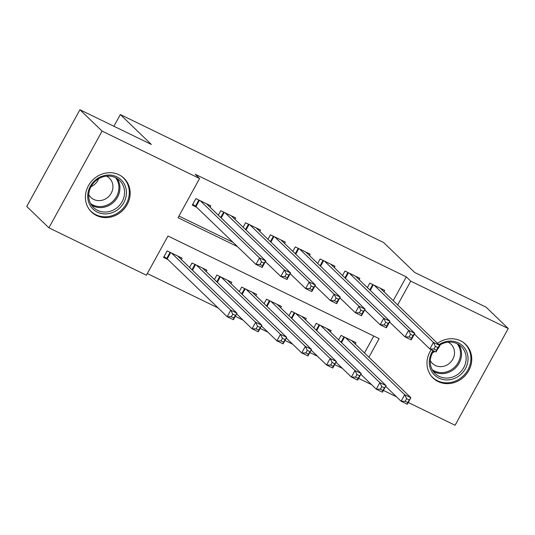 <?xml version="1.0" encoding="UTF-8"?>
<svg xmlns="http://www.w3.org/2000/svg" width="535" height="535" viewBox="0 0 535 535"><rect width="100%" height="100%" fill="white"/><g stroke="black" fill="none" stroke-linecap="round" stroke-linejoin="round"><path stroke-width="0.8" d="M118.991 174.771A23.426 21.373 -46 0 1 124.046 178.295A23.426 21.373 -46 0 1 125.344 207.413A23.426 21.373 -46 0 1 96.574 215.551A23.426 21.373 -46 0 1 91.518 212.027A23.426 21.373 -46 0 1 90.221 182.91A23.426 21.373 -46 0 1 118.991 174.771M437.476 343.343A23.426 21.373 -46 0 1 460.575 340.808A23.426 21.373 -46 0 1 465.631 344.333A23.426 21.373 -46 0 1 466.928 373.45A23.426 21.373 -46 0 1 438.158 381.589A23.426 21.373 -46 0 1 433.103 378.064A23.426 21.373 -46 0 1 431.297 349.656M368.916 357.226L379.128 338.648L167.963 236.009L146.409 275.224L48.899 227.823L26.75 206.463L79.922 109.742L151.345 144.457L120.335 114.557L383.662 242.556L414.678 272.455L486.101 307.177L508.25 328.537L455.078 425.258L408.265 402.507M396.475 396.776L383.428 390.43M371.631 384.698L358.584 378.359M147.326 273.552L218.146 307.973M235.293 316.305L242.99 320.05M260.13 328.383L267.834 332.128M284.974 340.461L292.678 344.199M309.818 352.532L317.516 356.277M334.663 364.609L342.36 368.354M210.068 207.219L210.817 205.855L195.91 198.612L192.319 205.146L196.666 207.259M234.912 219.29L235.661 217.932L220.754 210.69L218.3 215.15M259.756 231.367L260.505 230.01L245.598 222.761L243.144 227.228M284.6 243.445L285.342 242.081L270.442 234.838L267.988 239.305M309.437 255.516L310.186 254.158L295.28 246.916L292.826 251.376M334.281 267.594L335.03 266.236L320.124 258.987L317.67 263.454M359.125 279.671L359.874 278.307L344.968 271.064L342.514 275.532M364.482 352.953L373.778 336.047M355.227 344.025L355.969 342.667L341.069 335.425L338.615 339.885M330.383 331.954L331.132 330.59L316.225 323.347L313.771 327.815M305.538 319.876L306.287 318.519L291.381 311.27L288.927 315.737M280.694 307.799L281.443 306.441L266.537 299.199L264.083 303.659M255.857 295.728L256.599 294.364L241.7 287.121L239.245 291.588M231.013 283.65L231.762 282.293L216.856 275.043L214.401 279.511M206.169 271.573L206.918 270.215L192.011 262.973L189.557 267.433M181.325 259.502L182.074 258.137L167.167 250.895L163.576 257.429L167.923 259.542M393.225 300.67L406.312 276.869L195.155 174.223L199.582 178.496L178.028 217.712L237.466 246.602M178.944 216.04L233.039 242.328M383.969 291.742L384.712 290.385L369.812 283.142L367.358 287.603M120.335 114.557L113.901 126.253M79.922 109.742L102.078 131.102L199.582 178.496M48.899 227.823L102.078 131.102M406.312 276.869L410.746 281.136L508.25 328.537M397.659 304.943L410.746 281.136M435.37 346.392L433.932 349.007L436.42 350.211L437.857 347.596L435.37 346.392L433.437 342.413L439.643 345.429L436.052 351.97L429.839 348.947L433.437 342.413L374.159 285.255M380.365 288.271L439.643 345.429L437.857 347.596M433.932 349.007L429.839 348.947L414.411 334.067M436.42 350.211L436.052 351.97M409.114 399.879L406.627 398.675L405.189 401.29L407.677 402.494L410.9 397.712L407.309 404.253L401.096 401.23L404.694 394.696L410.9 397.712L351.622 340.554M385.668 386.35L401.096 401.23L405.189 401.29M345.416 337.538L404.694 394.696L406.627 398.675M407.309 404.253L407.677 402.494M438.887 344.701A20.276 18.491 -46 0 1 458.361 342.868A20.276 18.491 -46 0 1 465.43 368.668A20.276 18.491 -46 0 1 438.961 378.158A20.276 18.491 -46 0 1 433.036 350.505M433.738 350.84A18.772 17.127 134 0 0 435.182 373.604A18.772 17.127 134 0 0 439.235 376.426A18.772 17.127 134 0 0 462.287 369.906A18.772 17.127 134 0 0 461.244 346.573A18.772 17.127 134 0 0 457.198 343.751A18.772 17.127 134 0 0 439.456 345.256M440.265 344.754A13.368 12.191 -46 0 1 437.717 348.94M434.922 351.421A13.368 12.191 -46 0 1 432.601 352.705M430.314 360.59A13.368 12.191 134 0 0 432.467 363.472A13.368 12.191 134 0 0 435.35 365.485A13.368 12.191 134 0 0 451.767 360.844A13.368 12.191 134 0 0 451.025 344.232A13.368 12.191 134 0 0 448.143 342.219A13.368 12.191 134 0 0 448.062 342.179M430.829 375.443A23.279 21.233 134 0 0 432.501 377.275A23.279 21.233 134 0 0 437.523 380.773A23.279 21.233 134 0 0 466.112 372.688A23.279 21.233 134 0 0 464.815 343.758A23.279 21.233 134 0 0 462.929 342.159M126.447 192.714A20.276 18.491 -46 0 1 107.06 213.833A20.276 18.491 -46 0 1 87.7 196.245A20.276 18.491 -46 0 1 107.094 175.119A20.276 18.491 -46 0 1 126.447 192.714M88.696 195.683A18.772 17.127 134 0 0 93.598 207.567A18.772 17.127 134 0 0 113.26 210.095A18.772 17.127 134 0 0 124.568 192.419A18.772 17.127 134 0 0 119.666 180.536A18.772 17.127 134 0 0 100.005 178.008A18.772 17.127 134 0 0 88.696 195.683M98.681 178.717A13.368 12.191 -46 0 1 91.017 186.668M88.73 194.553A13.368 12.191 134 0 0 90.883 197.435A13.368 12.191 134 0 0 104.88 199.241A13.368 12.191 134 0 0 112.938 186.648A13.368 12.191 134 0 0 109.441 178.195A13.368 12.191 134 0 0 106.485 176.142M89.245 209.406A23.279 21.233 134 0 0 90.917 211.238A23.279 21.233 134 0 0 115.292 214.374A23.279 21.233 134 0 0 129.316 192.453A23.279 21.233 134 0 0 123.231 177.72A23.279 21.233 134 0 0 121.345 176.122M410.532 334.315L409.094 336.93L411.576 338.14L413.013 335.525L410.532 334.315L408.593 330.336L414.806 333.358L411.208 339.892L405.002 336.876L408.593 330.336L349.315 273.178M355.528 276.194L414.806 333.358L413.013 335.525M409.094 336.93L405.002 336.876L389.567 321.996M411.576 338.14L411.208 339.892M385.688 322.237L384.25 324.852L386.731 326.062L388.169 323.448L385.688 322.237L383.749 318.265L389.962 321.281L386.37 327.815L380.158 324.798L383.749 318.265L324.471 261.1M330.683 264.123L389.962 321.281L388.169 323.448M384.25 324.852L380.158 324.798L364.723 309.919M386.731 326.062L386.37 327.815M360.844 310.166L359.406 312.781L361.894 313.985L363.332 311.37L360.844 310.166L358.905 306.187L365.117 309.203L361.526 315.744L355.314 312.721L358.905 306.187L299.627 249.029M305.839 252.045L365.117 309.203L363.332 311.37M359.406 312.781L355.314 312.721L339.885 297.841M361.894 313.985L361.526 315.744M336 298.089L334.562 300.703L337.05 301.914L338.488 299.299L336 298.089L334.067 294.11L340.273 297.132L336.682 303.666L330.469 300.65L334.067 294.11L274.789 236.951M280.995 239.968L340.273 297.132L338.488 299.299M334.562 300.703L330.469 300.65L315.041 285.77M337.05 301.914L336.682 303.666M384.27 387.808L381.789 386.598L380.352 389.212L382.833 390.423L386.063 385.641L382.465 392.175L376.259 389.159L379.85 382.619L386.063 385.641L326.785 328.477M360.824 374.279L376.259 389.159L380.352 389.212M320.572 325.461L379.85 382.619L381.789 386.598M382.465 392.175L382.833 390.423M359.426 375.731L356.945 374.52L355.507 377.135L357.989 378.345L361.219 373.564L357.627 380.097L351.415 377.081L355.006 370.548L361.219 373.564L301.941 316.406M335.98 362.202L351.415 377.081L355.507 377.135M295.728 313.383L355.006 370.548L356.945 374.52M357.627 380.097L357.989 378.345M334.589 363.653L332.101 362.449L330.663 365.064L333.151 366.268L336.375 361.486L332.783 368.026L326.571 365.004L330.162 358.47L336.375 361.486L277.097 304.328M311.143 350.124L326.571 365.004L330.663 365.064M270.884 301.312L330.162 358.47L332.101 362.449M332.783 368.026L333.151 366.268M309.745 351.582L307.257 350.371L305.819 352.986L308.307 354.197L311.53 349.415L307.939 355.949L301.727 352.933L305.325 346.392L311.53 349.415L252.252 292.25M286.299 338.053L301.727 352.933L305.819 352.986M246.046 289.234L305.325 346.392L307.257 350.371M307.939 355.949L308.307 354.197M311.163 286.011L309.725 288.626L312.206 289.836L313.644 287.221L311.163 286.011L309.223 282.039L315.436 285.055L311.838 291.588L305.632 288.572L309.223 282.039L249.945 224.874M256.158 227.897L315.436 285.055L313.644 287.221M309.725 288.626L305.632 288.572L290.197 273.693M312.206 289.836L311.838 291.588M284.901 339.504L282.42 338.294L280.982 340.909L283.463 342.119L286.693 337.338L283.095 343.871L276.889 340.855L280.48 334.322L286.693 337.338L227.415 280.179M261.454 325.975L276.889 340.855L280.982 340.909M221.202 277.157L280.48 334.322L282.42 338.294M283.095 343.871L283.463 342.119M286.319 273.94L284.881 276.555L287.362 277.759L288.8 275.144L286.319 273.94L284.379 269.961L290.592 272.977L287.001 279.517L280.788 276.495L284.379 269.961L225.101 212.803M231.314 215.819L290.592 272.977L288.8 275.144M284.881 276.555L280.788 276.495L265.353 261.615M287.362 277.759L287.001 279.517M260.057 327.427L257.576 326.223L256.138 328.838L258.619 330.041L261.849 325.26L258.258 331.8L252.045 328.778L255.636 322.244L261.849 325.26L202.571 268.102M236.61 313.898L252.045 328.778L256.138 328.838M196.358 265.086L255.636 322.244L257.576 326.223M258.258 331.8L258.619 330.041M261.475 261.862L260.037 264.477L262.524 265.681L263.956 263.073L261.475 261.862L259.535 257.883L265.748 260.906L262.157 267.44L255.944 264.424L259.535 257.883L200.257 200.725M206.47 203.741L265.748 260.906L263.956 263.073M260.037 264.477L255.944 264.424L195.957 206.577A3.003 0.348 28.8 0 0 195.449 206.169L192.794 204.283M262.524 265.681L262.157 267.44M235.219 315.356L232.732 314.145L231.294 316.76L233.782 317.971L237.005 313.189L233.414 319.723L227.201 316.707L230.792 310.166L237.005 313.189L177.727 256.024M164.051 256.566L166.706 258.452A3.003 0.348 -151.2 0 1 167.214 258.86L227.201 316.707L231.294 316.76M171.514 253.008L230.792 310.166L232.732 314.145M233.414 319.723L233.782 317.971M373.303 284.841L370.247 290.391M372.721 284.553L369.765 289.93M341.022 342.213L343.978 336.836M341.504 342.674L344.56 337.124M458.709 344.587A18.772 17.127 -46 0 1 456.562 366.829A18.772 17.127 -46 0 1 434.614 371.972A18.772 17.127 -46 0 1 433.109 371.136M432.22 369.672A18.157 16.565 134 0 0 434.473 371.016A18.157 16.565 134 0 0 456.041 365.646A18.157 16.565 134 0 0 457.211 343.758M117.125 178.55A18.772 17.127 -46 0 1 119.954 187.966A18.772 17.127 -46 0 1 110.183 204.805A18.772 17.127 -46 0 1 91.525 205.099M90.642 203.634A18.157 16.565 134 0 0 109.026 204.143A18.157 16.565 134 0 0 118.924 187.598A18.157 16.565 134 0 0 115.627 177.72M348.459 272.763L345.403 278.32M347.877 272.482L344.928 277.852M323.615 260.685L320.559 266.243M323.04 260.405L320.084 265.781M298.771 248.608L295.721 254.165M298.196 248.327L295.24 253.704M273.933 236.537L270.877 242.094M273.352 236.256L270.396 241.626M316.185 330.135L319.134 324.765M316.66 330.603L319.716 325.046M291.341 318.064L294.297 312.687M291.816 318.526L294.872 312.968M266.497 305.987L269.453 300.61M266.978 306.448L270.028 300.897M241.653 293.909L244.609 288.539M242.134 294.377L245.19 288.82M249.089 224.459L246.033 230.017M248.507 224.178L245.552 229.555M216.809 281.838L219.765 276.461M217.29 282.299L220.346 276.742M224.245 212.382L221.189 217.939M223.67 212.101L220.714 217.477M191.971 269.76L194.927 264.384M192.446 270.222L195.502 264.664M199.401 200.311L195.957 206.577M198.826 200.03L195.449 206.169M166.706 258.452L170.083 252.313M167.214 258.86L170.658 252.594M432.501 377.275L431.471 376.279M464.815 343.758L463.785 342.768M123.231 177.72L122.201 176.731M90.917 211.238L89.887 210.242"/></g></svg>
